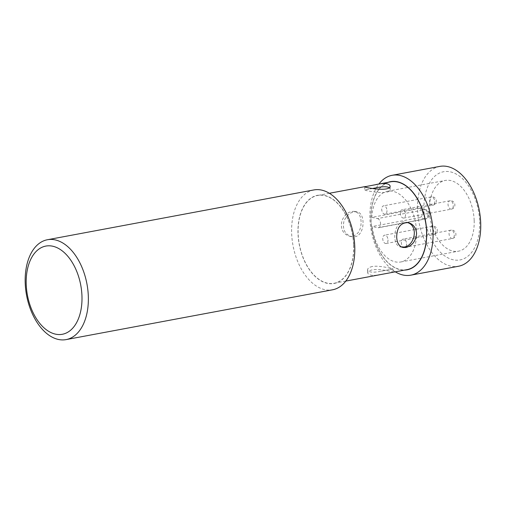 <?xml version="1.0" encoding="UTF-8"?>
<svg xmlns="http://www.w3.org/2000/svg" width="506" height="506" viewBox="0 0 506 506"><rect width="100%" height="100%" fill="white"/><g stroke="black" fill="none" stroke-linecap="round" stroke-linejoin="round"><path stroke-width="0.38" stroke-dasharray="2.53 1.9" d="M474.173 220.521A35.983 21.758 79.4 0 1 458.43 251.197A35.983 21.758 79.4 0 1 430.435 219.825A35.983 21.758 79.4 0 1 445.21 180.459A35.983 21.758 79.4 0 1 474.173 220.521M371.834 217.378L377.508 218.573L424.888 209.718A4.668 3.605 -78.1 0 1 426.008 209.724A4.668 3.605 -78.1 0 1 428.702 213.608A4.668 3.605 101.9 0 1 425.211 218.87A4.668 2.821 -100.6 0 0 425.907 218.877A4.668 2.821 -100.6 0 0 427.905 214.335A4.668 2.821 -100.6 0 0 424.888 209.718L419.215 208.523L371.834 217.378A35.983 21.758 79.4 0 1 387.545 191.243A35.983 21.758 79.4 0 1 416.508 231.299A35.983 21.758 79.4 0 1 400.765 261.975A35.983 21.758 79.4 0 1 372.15 226.53L419.531 217.675L425.211 218.87L377.83 227.725L372.15 226.53M419.215 208.523L420.309 208.529L422.839 212.375C422.782 215.208 421.681 216.973 419.531 217.675M386.976 210.534A4.238 2.562 79.4 0 1 385.123 214.146A4.238 2.562 79.4 0 1 381.714 209.427A4.238 2.562 79.4 0 1 383.567 205.815A4.238 2.562 79.4 0 1 386.976 210.534M405.572 214.436A4.238 2.562 79.4 0 1 403.718 218.048A4.238 2.562 79.4 0 1 400.309 213.33A4.238 2.562 79.4 0 1 402.162 209.718A4.238 2.562 79.4 0 1 405.572 214.436M406.596 243.791A4.238 2.562 79.4 0 1 404.743 247.402A4.238 2.562 79.4 0 1 401.334 242.684A4.238 2.562 79.4 0 1 403.187 239.072A4.238 2.562 79.4 0 1 406.596 243.791M388.001 239.888A4.238 2.562 79.4 0 1 386.148 243.5A4.238 2.562 79.4 0 1 382.738 238.781A4.238 2.562 79.4 0 1 384.592 235.17A4.238 2.562 79.4 0 1 388.001 239.888M377.508 218.573A4.668 2.821 79.4 0 1 380.525 223.19A4.668 2.821 79.4 0 1 378.526 227.738A4.668 2.821 79.4 0 1 377.83 227.725M401.985 247.194L400.916 247.054C390.721 245.752 393.738 218.807 406.128 222.197L408.222 222.634M313.865 189.94A50.796 30.714 -100.6 0 0 293.006 245.511A50.796 30.714 -100.6 0 0 332.537 289.805M353.745 245.22A44.863 27.128 79.4 0 1 313.277 274.543A44.863 27.128 79.4 0 1 310.614 198.346A44.863 27.128 79.4 0 1 353.745 245.22M353.624 245.195A44.667 27.008 79.4 0 1 334.087 283.278A44.667 27.008 79.4 0 1 299.331 244.335A44.667 27.008 79.4 0 1 317.673 195.461A44.667 27.008 79.4 0 1 353.624 245.195M407.007 269.647A44.667 27.008 79.4 0 1 372.252 230.704A44.667 27.008 79.4 0 1 390.594 181.831M392.308 272.392L393.099 272.139C393.586 272.127 380.151 268.503 372.479 269.799C369.329 270.514 367.742 271.589 367.717 273.025C368.804 275.599 373.529 276.042 381.903 274.341M361.094 221.78C360.81 216.011 358.71 212.564 354.795 211.426C349.336 210.926 345.06 213.981 341.967 220.603C340.222 228.706 342.758 233.93 349.583 236.283L352.733 236.327C358.356 234.392 361.145 229.541 361.094 221.78M395.306 271.836A50.796 30.714 79.4 0 1 371.284 230.881A50.796 30.714 79.4 0 1 378.893 184.02M439.809 166.398A50.796 30.714 -100.6 0 0 418.949 221.97A50.796 30.714 -100.6 0 0 458.48 266.264M479.688 221.679A44.863 27.128 79.4 0 1 439.221 251.001A44.863 27.128 79.4 0 1 436.558 174.804A44.863 27.128 79.4 0 1 479.688 221.679M388.121 182.293A44.863 27.128 -100.6 0 0 372.138 230.723A44.863 27.128 -100.6 0 0 404.534 270.109M354.826 236.77C365.009 235.341 365.781 212.887 356.888 211.862C351.436 211.369 347.135 214.417 343.991 221.021C342.22 229.129 344.782 234.367 351.67 236.719L354.826 236.77M372.359 266.485C369.216 267.212 367.628 268.319 367.603 269.812C368.469 272.329 372.745 272.842 380.423 271.336L392.985 268.92C393.478 269.065 380.031 265.214 372.359 266.485M389.133 187.581L390.196 189.111C391.239 195.955 364.067 190.509 364.813 189.997L377.368 187.587M432.94 226.258A4.238 2.562 -100.6 0 0 432.307 226.252A4.238 2.562 -100.6 0 0 430.454 229.863A4.238 2.562 -100.6 0 0 433.231 234.569A4.238 2.562 -100.6 0 0 433.863 234.582A4.238 2.562 -100.6 0 0 435.679 230.458A4.238 2.562 -100.6 0 0 432.94 226.258M451.535 230.16A4.238 2.562 -100.6 0 0 450.903 230.154A4.238 2.562 -100.6 0 0 449.05 233.766A4.238 2.562 -100.6 0 0 451.826 238.471A4.238 2.562 -100.6 0 0 452.459 238.484A4.238 2.562 -100.6 0 0 454.274 234.36A4.238 2.562 -100.6 0 0 451.535 230.16M450.511 200.806A4.238 2.562 -100.6 0 0 449.878 200.8A4.238 2.562 -100.6 0 0 448.025 204.411A4.238 2.562 -100.6 0 0 450.802 209.117A4.238 2.562 -100.6 0 0 451.434 209.13A4.238 2.562 -100.6 0 0 453.249 205.006A4.238 2.562 -100.6 0 0 450.511 200.806M431.915 196.904A4.238 2.562 -100.6 0 0 431.283 196.897A4.238 2.562 -100.6 0 0 429.43 200.509A4.238 2.562 -100.6 0 0 432.206 205.215A4.238 2.562 -100.6 0 0 432.839 205.227A4.238 2.562 -100.6 0 0 434.654 201.103A4.238 2.562 -100.6 0 0 431.915 196.904M400.765 261.975L458.43 251.197M387.545 191.243L445.21 180.459M400.91 247.054L403.004 247.491M329.374 193.273L317.673 195.461M345.788 281.089L334.087 283.278M349.583 236.283L351.67 236.719M354.795 211.426L356.888 211.862M367.603 269.812L367.717 273.025M392.985 268.92L393.099 272.139M364.7 186.777L364.813 189.997M390.088 185.892L390.196 189.111M372.486 188.498L365.199 189.858M392.599 269.059L380.423 271.336M420.315 208.529L426.008 209.724A4.668 4.668 0 0 1 425.907 218.877L378.526 227.738M386.148 243.5L433.863 234.582A4.238 4.238 0 0 0 437.247 229.635A4.238 4.238 0 0 0 432.307 226.252L384.592 235.17M404.743 247.402L452.459 238.484A4.238 4.238 0 0 0 455.849 233.538A4.238 4.238 0 0 0 450.903 230.154L403.187 239.072M403.718 218.048L451.434 209.13A4.238 4.238 0 0 0 454.818 204.184A4.238 4.238 0 0 0 449.878 200.8L402.162 209.718M385.123 214.146L432.839 205.227A4.238 4.238 0 0 0 436.223 200.281A4.238 4.238 0 0 0 431.283 196.897L383.567 205.815"/><path stroke-width="0.76" d="M407.178 222.488C418.93 225.518 414.983 246.024 403.839 247.054L401.985 247.194M405.938 247.497L403.004 247.491C399.089 246.352 396.989 242.899 396.704 237.143C396.887 227.403 400.727 222.564 408.215 222.64C413.149 223.987 415.938 227.586 416.59 233.424C415.894 241.02 412.346 245.707 405.938 247.497M88.322 296.295A50.796 30.714 79.4 0 1 66.103 339.602A50.796 30.714 79.4 0 1 26.571 295.314A50.796 30.714 79.4 0 1 47.431 239.736A50.796 30.714 79.4 0 1 88.322 296.295M66.103 339.602L332.537 289.805A50.796 30.714 -100.6 0 0 354.757 246.492A50.796 30.714 -100.6 0 0 313.865 189.94L47.431 239.736M81.959 296.023A44.863 27.128 -100.6 0 0 38.823 249.148A44.863 27.128 -100.6 0 0 41.486 325.345A44.863 27.128 -100.6 0 0 81.959 296.023M375.895 184.576C384.263 182.875 388.994 183.317 390.088 185.892C391.113 192.457 363.959 187.486 364.7 186.777L390.594 181.831A44.667 27.008 79.4 0 1 426.552 231.565A44.667 27.008 79.4 0 1 407.007 269.647L345.788 281.089M378.893 184.02A50.796 30.714 79.4 0 1 392.144 175.304A50.796 30.714 79.4 0 1 433.035 231.862A50.796 30.714 79.4 0 1 410.809 275.169A50.796 30.714 79.4 0 1 395.306 271.836M410.809 275.169L458.48 266.264A50.796 30.714 -100.6 0 0 480.7 222.95A50.796 30.714 -100.6 0 0 439.809 166.398L392.144 175.304M404.534 270.109A44.863 27.128 -100.6 0 0 426.672 231.59A44.863 27.128 -100.6 0 0 388.121 182.293M372.486 188.498L377.368 187.587C382.77 186.455 386.692 186.455 389.133 187.581M365.49 186.524L329.374 193.273"/></g></svg>
